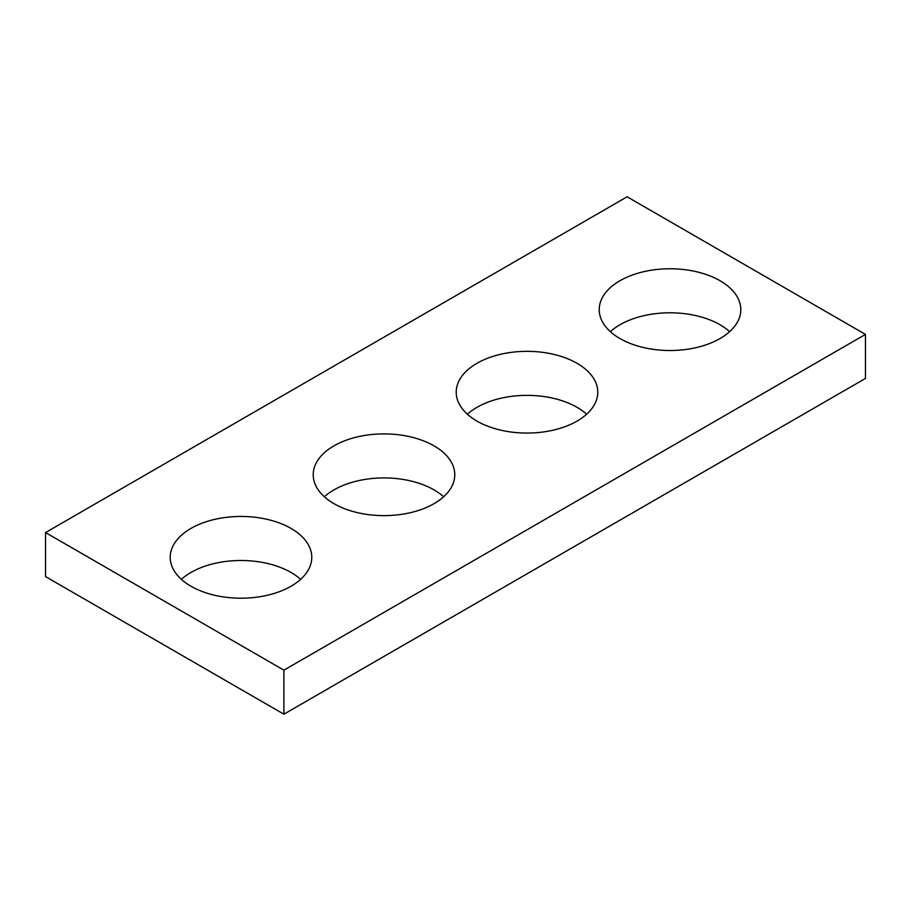 <?xml version="1.0" encoding="UTF-8"?>
<svg xmlns="http://www.w3.org/2000/svg" width="911" height="911" viewBox="0 0 911 911"><rect width="100%" height="100%" fill="white"/><g stroke="black" fill="none" stroke-linecap="round" stroke-linejoin="round"><path stroke-width="1.37" d="M865.45 334.405L627.11 196.799L45.55 532.559L45.55 576.595L283.89 714.201L865.45 378.441L865.45 334.405L283.89 670.166L283.89 714.201M45.55 532.559L283.89 670.166M619.958 338.539A70.785 40.87 0 0 0 697.097 347.398A70.785 40.87 0 0 0 740.791 309.638A70.785 40.87 0 0 0 670.006 268.768A70.785 40.87 0 0 0 599.222 309.638A70.785 40.87 0 0 0 619.958 338.539M729.643 331.65A70.785 40.87 0 0 0 610.37 331.65M476.954 421.098A70.785 40.87 0 0 0 554.093 429.958A70.785 40.87 0 0 0 597.787 392.197A70.785 40.87 0 0 0 527.002 351.339A70.785 40.87 0 0 0 456.217 392.197A70.785 40.87 0 0 0 476.954 421.098M586.638 414.22A70.785 40.87 0 0 0 467.366 414.22M333.95 503.658A70.785 40.87 0 0 0 411.089 512.517A70.785 40.87 0 0 0 454.783 474.768A70.785 40.87 0 0 0 383.998 433.898A70.785 40.87 0 0 0 313.213 474.768A70.785 40.87 0 0 0 333.95 503.658M443.634 496.78A70.785 40.87 0 0 0 324.362 496.78M190.934 586.228A70.785 40.87 0 0 0 268.085 595.088A70.785 40.87 0 0 0 311.778 557.327A70.785 40.87 0 0 0 240.994 516.457A70.785 40.87 0 0 0 170.209 557.327A70.785 40.87 0 0 0 190.934 586.228M300.63 579.35A70.785 40.87 0 0 0 181.357 579.35"/></g></svg>
